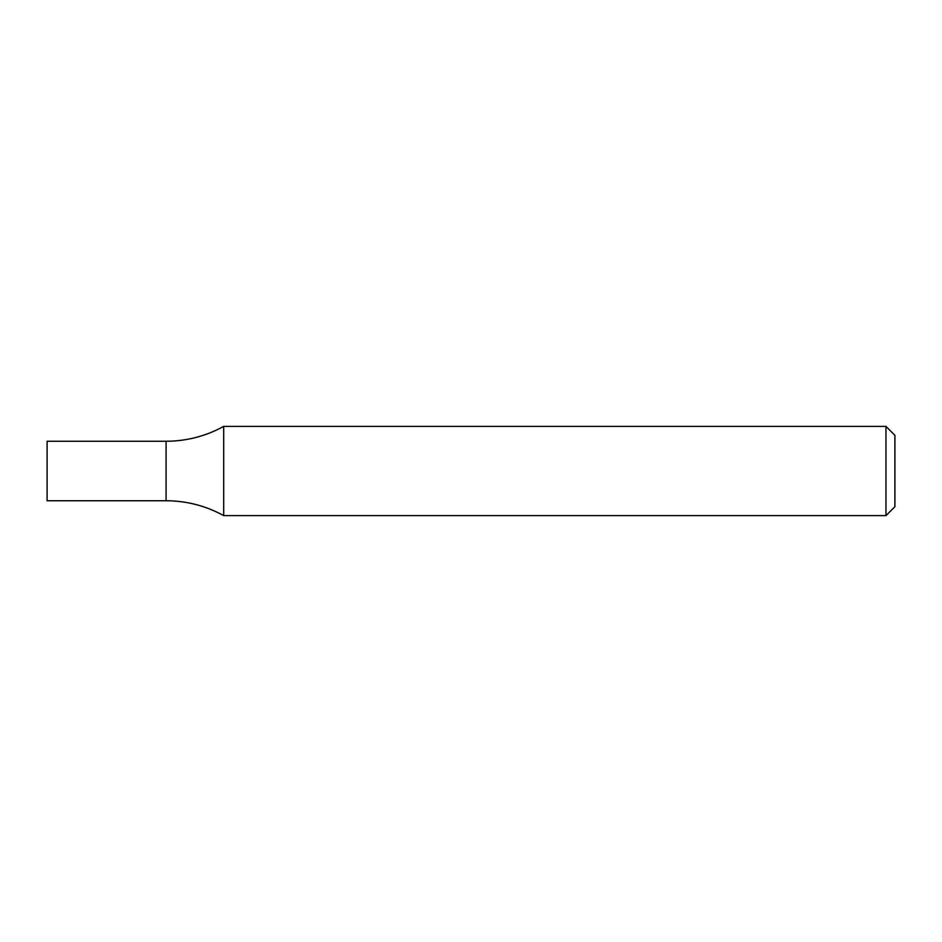 <?xml version="1.0" encoding="UTF-8"?>
<svg xmlns="http://www.w3.org/2000/svg" width="942" height="942" viewBox="0 0 942 942"><rect width="100%" height="100%" fill="white"/><g stroke="black" fill="none" stroke-linecap="round" stroke-linejoin="round"><path stroke-width="1.41" d="M885.975 426.385L894.9 435.298L894.9 506.702L885.975 515.615L885.975 426.385L223.69 426.385C205.756 436.217 186.551 441.174 166.086 441.256L166.086 500.744C186.551 500.826 205.756 505.783 223.69 515.615L223.69 426.385M885.975 515.615L223.69 515.615M166.086 441.256L166.086 500.744L47.1 500.744L47.1 441.256L166.086 441.256"/></g></svg>
